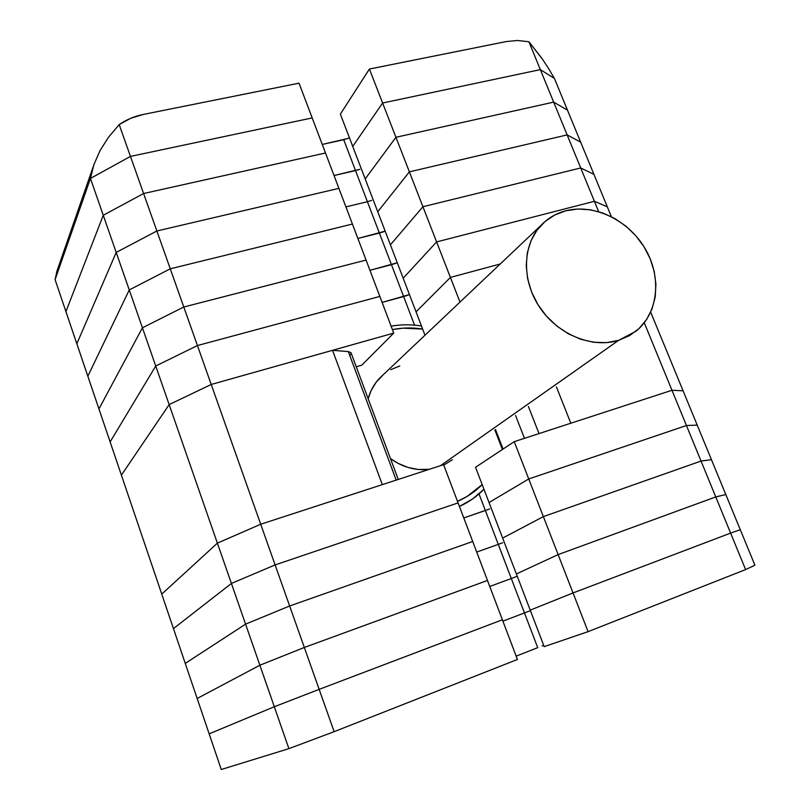 <?xml version="1.0" encoding="UTF-8"?>
<svg xmlns="http://www.w3.org/2000/svg" width="810" height="810" viewBox="0 0 810 810"><rect width="100%" height="100%" fill="white"/><g stroke="black" fill="none" stroke-linecap="round" stroke-linejoin="round"><path stroke-width="1.21" d="M121.399 475.146L169.158 404.605L211.218 384.466L332.546 350.315L348.31 351.58L351.044 352.735L348.31 351.58L396.181 480.117L348.31 351.58L332.546 350.315L382.32 484.633L260.709 524.242L382.32 484.633L332.546 350.315L211.218 384.466L260.709 524.242L211.218 384.466L169.158 404.605L217.384 543.146L260.709 524.242L217.384 543.146L161.757 594.125L217.384 543.146L169.158 404.605L211.218 384.466L169.158 404.605L121.399 475.146L161.757 594.125L121.399 475.146L169.158 404.605L121.399 475.146L110.13 441.906L121.399 475.146M350.963 353.869L349.92 355.307M570.817 423.225L671.976 390.268L683.083 390.805L671.976 390.268L644.274 322.785L671.976 390.268L514.239 441.652L475.541 467.279L489.037 502.534L475.541 467.279L514.239 441.652L528.738 478.963L489.037 502.534L502.645 538.093L489.037 502.534L528.738 478.963L489.037 502.534L528.738 478.963L514.239 441.652L671.976 390.268L686.445 425.513L528.738 478.963L543.368 516.608L502.645 538.093L516.375 573.956L502.645 538.093L543.368 516.608L502.645 538.093L543.368 516.608L528.738 478.963L686.445 425.513L528.738 478.963L686.445 425.513L671.976 390.268L683.083 390.805L671.976 390.268L570.817 423.225L556.419 386.907L570.817 423.225M524.465 438.321L515.555 415.5L524.465 438.321M495.507 429.543L503.061 449.064L495.507 429.543M528.414 406.509L539.025 433.583L528.414 406.509M650.693 312.164L697.207 425.098L686.445 425.513L701.045 461.062L543.368 516.608L558.13 554.597L516.375 573.956L530.216 610.143L516.375 573.956L558.13 554.597L516.375 573.956L558.13 554.597L543.368 516.608L701.045 461.062L543.368 516.608L701.045 461.062L686.445 425.513L697.207 425.098L686.445 425.513L697.207 425.098L650.693 312.164M440.529 465.669L618.556 340.382C592.049 348.604 557.847 334.54 539.744 307.446C521.508 280.432 522.369 245.045 540.948 225.433C547.793 218.224 556.106 213.334 565.876 210.772C594.094 203.442 628.57 220.168 645.185 248.71C661.993 277.162 658.338 313.389 635.89 331.29L618.556 340.382L440.529 465.669M383.059 374.929L379.384 378.402C374.028 384.122 370.281 390.906 368.175 398.753L371 390.845L376.063 382.35L383.059 374.929M390.471 458.582C402.56 467.259 415.5 470.843 429.3 469.324L418.142 469.466L407.916 467.421L398.095 463.381L390.471 458.582M391.119 326.167C401.102 324.405 411.227 324.344 421.473 326.005C411.227 324.344 401.102 324.405 391.119 326.167M483.955 489.27L472.594 498.94L459.442 506.463C468.727 502.2 476.898 496.469 483.955 489.27M392.415 329.589L403.036 328.161L422.638 329.062C412.401 327.442 402.327 327.625 392.415 329.589M502.615 447.92L502.291 449.175M482.163 484.572L467.056 496.469L457.508 501.349C466.874 497.32 475.085 491.721 482.163 484.572M399.786 365.968L390.744 369.674M443.769 465.102L452.355 459.736L443.769 465.102M618.556 340.382L629.552 335.613L639.029 328.566L646.623 319.515L652.07 308.843L655.209 296.966L655.918 284.34L654.217 271.431L650.167 258.724L643.95 246.665L635.779 235.69L625.958 226.203L614.851 218.548L602.842 213L590.369 209.78L577.894 209.02L565.876 210.772L554.759 214.994L544.998 221.565L536.969 230.253L530.995 240.732L527.361 252.639L526.216 265.488L527.644 278.792L531.593 292.005L537.921 304.611L546.385 316.062L556.642 325.914L568.266 333.76L580.78 339.279L593.679 342.276L606.437 342.64L618.556 340.382M443.596 464.667L260.709 524.242L217.384 543.146L161.757 594.125L173.461 628.611L161.757 594.125L217.384 543.146L231.407 583.453L173.461 628.611L185.257 663.4L173.461 628.611L231.407 583.453L173.461 628.611L231.407 583.453L217.384 543.146L260.709 524.242L275.106 564.914L231.407 583.453L245.572 624.146L185.257 663.4L197.154 698.473L185.257 663.4L245.572 624.146L185.257 663.4L245.572 624.146L231.407 583.453L275.106 564.914L231.407 583.453L275.106 564.914L260.709 524.242L443.596 464.667L458.085 502.899L275.106 564.914L289.646 605.981L245.572 624.146L259.868 665.233L197.154 698.473L209.152 733.84L197.154 698.473L259.868 665.233L197.154 698.473L259.868 665.233L245.572 624.146L289.646 605.981L245.572 624.146L289.646 605.981L275.106 564.914L458.085 502.899L275.106 564.914L458.085 502.899L443.596 464.667M489.685 508.943L463.786 517.934L485.342 510.523L463.786 517.934L485.342 510.523L479.014 493.928L498.282 544.381L476.715 552.055L498.282 544.381L476.715 552.055L498.282 544.381L485.342 510.523L489.685 508.943M711.453 459.675L701.045 461.062L715.767 496.925L558.13 554.597L573.034 592.94L530.216 610.143L544.188 646.633L530.216 610.143L573.034 592.94L530.216 610.143L573.034 592.94L558.13 554.597L715.767 496.925L558.13 554.597L715.767 496.925L701.045 461.062L711.453 459.675L701.045 461.062L711.453 459.675L697.207 425.098L725.811 494.546L715.767 496.925L730.62 533.101L573.034 592.94L588.08 631.648L544.188 646.633L588.08 631.648L573.034 592.94L730.62 533.101L573.034 592.94L730.62 533.101L715.767 496.925L725.811 494.546L715.767 496.925L725.811 494.546L711.453 459.675M502.625 542.771L498.282 544.381L511.312 578.522L489.756 586.46L511.312 578.522L489.756 586.46L511.312 578.522L498.282 544.381L502.625 542.771M472.716 541.495L289.646 605.981L304.327 647.463L259.868 665.233L274.317 706.735L209.152 733.84L221.251 769.5L209.152 733.84L274.317 706.735L209.152 733.84L274.317 706.735L259.868 665.233L304.327 647.463L259.868 665.233L304.327 647.463L289.646 605.981L472.716 541.495L289.646 605.981L472.716 541.495L458.085 502.899L487.478 580.456L304.327 647.463L319.16 689.361L274.317 706.735L288.897 748.653L221.251 769.5L288.897 748.653L274.317 706.735L319.16 689.361L274.317 706.735L319.16 689.361L304.327 647.463L487.478 580.456L304.327 647.463L487.478 580.456L472.716 541.495M517.256 576.274L511.312 578.522L524.465 612.947L502.899 621.149L524.465 612.947L502.899 621.149L524.465 612.947L511.312 578.522L517.256 576.274M740.299 529.72L730.62 533.101L745.605 569.592L588.08 631.648L745.605 569.592L730.62 533.101L740.299 529.72L730.62 533.101L740.299 529.72L725.811 494.546L754.91 565.198L745.605 569.592L754.91 565.198L740.299 529.72M528.829 611.277L528.322 611.469L528.829 611.277M502.382 619.782L319.16 689.361L334.145 731.673L288.897 748.653L334.145 731.673L319.16 689.361L502.382 619.782L319.16 689.361L502.382 619.782L487.478 580.456L517.428 659.482L334.145 731.673L517.428 659.482L502.382 619.782M530.418 610.669L524.465 612.947L537.719 647.656L516.152 656.13L537.719 647.656L524.465 612.947L530.418 610.669M542.163 645.934L543.692 645.347M554.425 78.459L540.331 69.62L382.614 103.012L352.725 146.397L365.188 178.939L352.725 146.397L382.614 103.012L395.938 137.285L365.188 178.939L424.997 335.218L416.056 311.85L450.4 277.415L416.056 311.85L403.177 278.205L436.6 241.917L403.177 278.205L390.41 244.843L422.931 206.732L390.41 244.843L377.743 211.754L409.374 171.852L377.743 211.754L365.188 178.939L395.938 137.285L365.188 178.939L395.938 137.285L382.614 103.012L540.331 69.62L553.676 102.121L395.938 137.285L459.989 302.089L450.4 277.415L500.216 263.999L450.4 277.415L416.056 311.85L450.4 277.415L436.6 241.917L594.398 201.295L436.6 241.917L403.177 278.205L436.6 241.917L422.931 206.732L580.709 167.964L422.931 206.732L390.41 244.843L422.931 206.732L409.374 171.852L567.142 134.905L409.374 171.852L377.743 211.754L409.374 171.852L395.938 137.285L553.676 102.121L395.938 137.285L553.676 102.121L540.331 69.62L554.425 78.459L567.486 110.16L553.676 102.121L598.641 211.633L594.398 201.295L607.297 206.813L594.398 201.295L436.6 241.917L594.398 201.295L580.709 167.964L593.912 174.332L580.709 167.964L422.931 206.732L580.709 167.964L567.142 134.905L580.649 142.115L567.142 134.905L409.374 171.852L567.142 134.905L553.676 102.121L567.486 110.16L553.676 102.121L567.486 110.16L554.425 78.459L540.331 69.62L554.425 78.459L548.421 68.253L554.425 78.459M359.802 169.3L334.034 175.537L355.519 170.586L367.406 201.71L345.91 206.874L367.406 201.71L345.91 206.874L367.406 201.71L355.519 170.586L359.802 169.3M312.194 117.926L130.461 156.411L90.447 178.443L55.09 279.652L65.924 311.587L55.09 279.652L90.447 178.443L103.265 215.257L65.924 311.587L110.13 441.906L155.733 366.019L110.13 441.906L98.941 408.928L142.428 327.797L98.941 408.928L87.844 376.225L129.256 289.929L87.844 376.225L76.839 343.774L116.195 252.416L76.839 343.774L65.924 311.587L103.265 215.257L65.924 311.587L103.265 215.257L90.447 178.443L130.461 156.411L143.603 193.519L103.265 215.257L169.158 404.605L155.733 366.019L197.427 345.546L155.733 366.019L110.13 441.906L155.733 366.019L142.428 327.797L183.779 307L142.428 327.797L98.941 408.928L142.428 327.797L129.256 289.929L170.262 268.809L129.256 289.929L87.844 376.225L129.256 289.929L116.195 252.416L156.867 230.992L116.195 252.416L76.839 343.774L116.195 252.416L103.265 215.257L143.603 193.519L103.265 215.257L143.603 193.519L130.461 156.411L312.194 117.926L325.488 152.989L143.603 193.519L211.218 384.466L197.427 345.546L379.839 296.419L197.427 345.546L155.733 366.019L197.427 345.546L183.779 307L366.069 260.071L183.779 307L142.428 327.797L183.779 307L170.262 268.809L352.421 224.056L170.262 268.809L129.256 289.929L170.262 268.809L156.867 230.992L338.894 188.365L156.867 230.992L116.195 252.416L156.867 230.992L143.603 193.519L325.488 152.989L143.603 193.519L325.488 152.989L299.032 83.177L312.194 117.926L130.461 156.411L312.194 117.926M371.699 200.394L367.406 201.71L379.384 233.077L357.878 238.464L379.384 233.077L391.463 264.698L369.947 270.307L391.463 264.698L403.633 296.561L382.107 302.403L403.633 296.561L414.548 325.134L403.633 296.561L409.445 294.577L382.107 302.403L403.633 296.561L391.463 264.698L397.254 262.744L369.947 270.307L391.463 264.698L379.384 233.077L385.165 231.154L357.878 238.464L379.384 233.077L367.406 201.71L371.699 200.394M58.067 267.826L55.09 279.652L90.447 178.443L130.461 156.411L119.202 124.618L130.612 118.331L143.35 114.433L299.032 83.177L143.35 114.433C134.43 116.245 126.38 119.637 119.202 124.618L130.461 156.411L90.447 178.443L93.93 164.541L100.015 150.64L108.53 137.184L119.202 124.618M348.027 138.439L322.248 144.443L343.724 139.715L355.519 170.586L334.034 175.537L355.519 170.586L343.724 139.715L349.464 137.872M548.421 68.253L542.042 58.522L528.889 41.735L517.479 40.5L506.463 41.523L369.411 69.042L340.372 114.119L352.725 146.397L340.372 114.119L369.411 69.042L382.614 103.012L369.411 69.042L506.463 41.523L517.479 40.5L528.889 41.735L540.331 69.62L382.614 103.012L352.725 146.397L382.614 103.012L540.331 69.62L528.889 41.735L542.74 59.545M93.221 166.668L56.913 271.168L55.09 279.652L90.447 178.443L93.93 164.541L100.015 150.64L108.53 137.184M356.248 366.758L361.827 365.148L393.741 333.092L211.218 384.466L393.741 333.092L379.839 296.419L393.741 333.092L361.827 365.148L356.248 366.758M407.916 295.174L403.633 296.561L407.916 295.174M500.216 263.999L450.4 277.415L500.216 263.999M379.839 296.419L197.427 345.546L379.839 296.419L366.069 260.071L379.839 296.419M607.297 206.813L611.358 216.665L607.297 206.813L594.398 201.295L607.297 206.813L593.912 174.332L607.297 206.813M395.736 263.331L391.463 264.698L395.736 263.331M366.069 260.071L183.779 307L366.069 260.071L352.421 224.056L366.069 260.071M383.687 231.731L379.384 233.077L383.687 231.731M593.912 174.332L580.709 167.964L593.912 174.332L580.649 142.115L593.912 174.332M352.421 224.056L170.262 268.809L352.421 224.056L338.894 188.365L352.421 224.056M580.649 142.115L567.142 134.905L580.649 142.115L567.486 110.16L580.649 142.115M338.894 188.365L156.867 230.992L338.894 188.365L325.488 152.989L338.894 188.365M502.413 449.489L494.859 429.988M398.247 479.439L350.963 352.593M379.384 378.402L540.938 225.443"/></g></svg>
